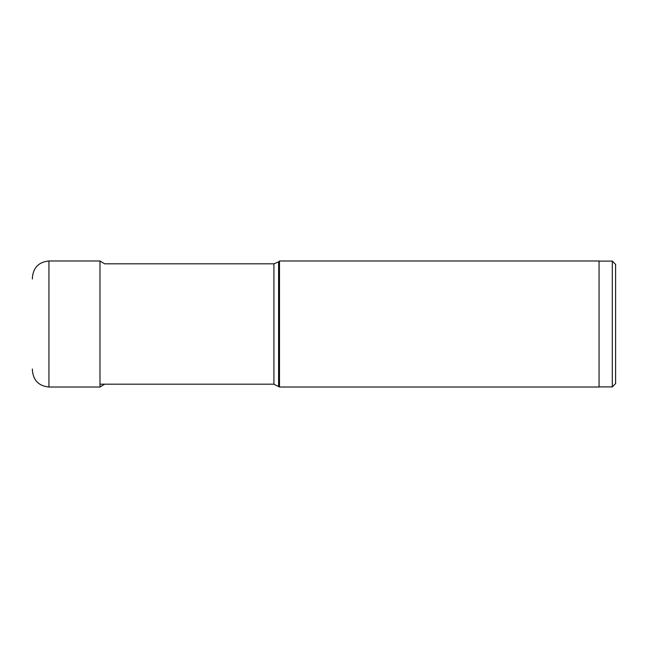 <?xml version="1.0" encoding="UTF-8"?>
<svg xmlns="http://www.w3.org/2000/svg" width="648" height="648" viewBox="0 0 648 648"><rect width="100%" height="100%" fill="white"/><g stroke="black" fill="none" stroke-linecap="round" stroke-linejoin="round"><path stroke-width="0.97" d="M32.4 369.012L32.4 370.478C33.38 380.53 38.896 386.038 48.94 387.018L48.94 260.982C38.896 261.962 33.38 267.47 32.4 277.522L32.4 278.988M104.603 384.191L99.978 387.018L99.978 260.982L48.94 260.982M278.6 386.127L278.6 261.873L279.491 260.982L279.491 387.018L273.918 384.191L273.918 263.809L104.603 263.809L99.978 260.982M279.491 387.018L599.06 387.018L599.06 260.982L279.491 260.982M615.6 310.765L615.6 383.584L612.295 386.888L612.295 261.112L599.06 261.112M615.6 337.235L615.6 264.416L612.295 261.112M99.978 387.018L48.94 387.018M273.918 384.191L99.978 384.191M278.6 261.873L273.918 263.809M612.295 386.888L599.06 386.888"/></g></svg>
